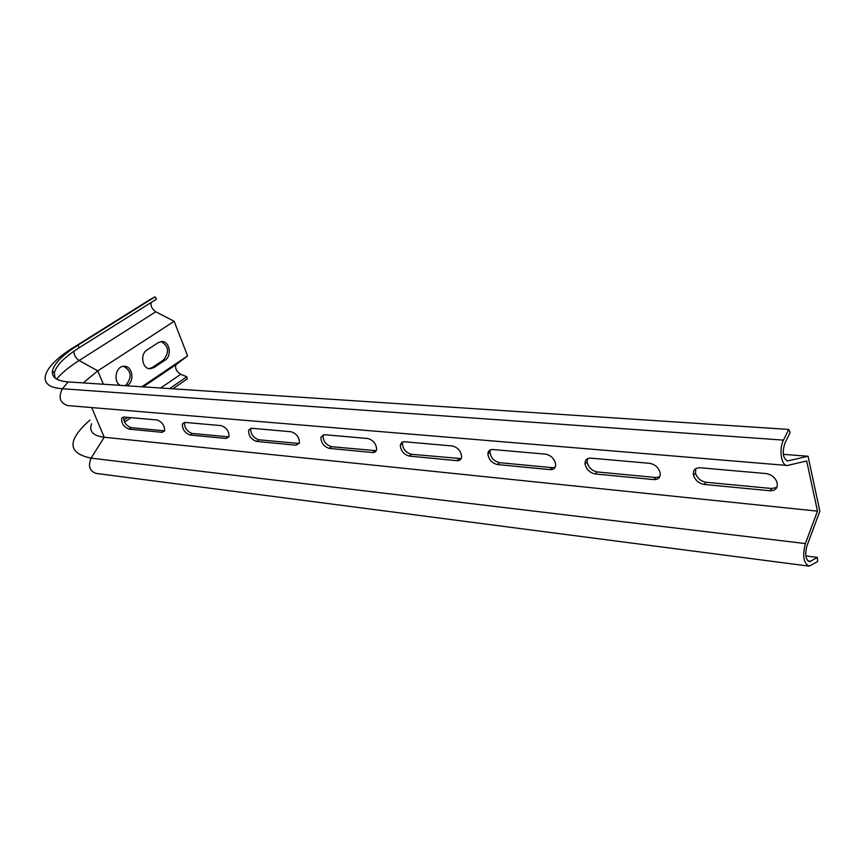 <?xml version="1.0" encoding="UTF-8"?>
<svg xmlns="http://www.w3.org/2000/svg" width="863" height="863" viewBox="0 0 863 863"><rect width="100%" height="100%" fill="white"/><g stroke="black" fill="none" stroke-linecap="round" stroke-linejoin="round"><path stroke-width="1.29" d="M91.575 423.809C88.813 431.317 93.031 435.793 104.218 437.25L817.488 511.144L806.689 460.971L787.304 465.481C781.317 466.117 778.706 449.04 783.475 440.119L788.739 429.44L68.123 381.91C56.753 380.971 51.532 377.314 52.46 370.928L54.315 373.086L55.135 378.08M704.132 484.434C698.814 483.431 695.265 480.389 693.507 475.297C692.773 470.313 694.931 467.8 700.001 467.746L766.031 473.56C771.188 474.391 774.812 477.207 776.905 481.986C778.199 487.746 775.88 490.68 769.958 490.767L704.132 484.434L706.096 482.277L771.856 488.523L776.862 487.412M649.666 463.323C654.995 464.337 658.48 467.466 660.119 472.687C660.637 477.336 658.577 479.645 653.949 479.612L595.19 473.96C589.709 472.751 586.333 469.429 585.049 463.981C584.909 460.044 586.808 458.091 590.756 458.134L649.666 463.323M545.707 454.165C551.177 455.405 554.488 458.792 555.653 464.326C555.653 467.973 553.852 469.742 550.238 469.645L497.455 464.564C491.888 463.129 488.695 459.591 487.875 453.938C488.102 450.896 489.742 449.429 492.816 449.515L545.707 454.165M452.266 445.944C457.811 447.412 460.939 450.993 461.64 456.667C461.349 459.461 459.796 460.799 456.98 460.68L409.31 456.096C403.701 454.434 400.691 450.756 400.292 445.06L401.651 442.482L404.046 441.727L452.266 445.944M367.811 438.512C373.388 440.206 376.322 443.884 376.635 449.569L375.599 451.683L373.086 452.59L329.386 448.404C323.808 446.549 320.982 442.805 320.917 437.174L324.499 434.704L367.811 438.512M291.122 431.759C296.645 433.647 299.418 437.368 299.429 442.956L296.041 445.2L256.602 441.414C251.101 439.386 248.436 435.632 248.62 430.152L251.651 428.285L291.122 431.759M221.165 425.61C226.591 427.638 229.202 431.371 228.997 436.786L226.138 438.48L190.033 435.006C184.65 432.859 182.125 429.138 182.481 423.841L185.038 422.428L221.165 425.61M157.088 419.968C162.395 422.126 164.865 425.804 164.52 431.025L162.093 432.32L128.911 429.138C123.679 426.883 121.284 423.215 121.737 418.145L123.905 417.045L157.088 419.968M805.848 555.955L817.423 557.401L817.639 561.586L809.138 566.15C803.55 563.312 802.299 555.783 805.384 543.571L817.488 511.144M124.919 385.653L125.912 385.092C132.233 377.293 131.489 371.036 123.646 366.311M149.051 368.674L152.19 367.541L163.463 360.011C169.558 352.341 168.792 346.182 161.165 341.554M817.423 557.401L809.548 561.748C805.632 559.763 804.758 554.499 806.916 545.966L819.85 511.22L808.048 456.257L783.302 454.326M123.711 417.034C123.636 422.126 126.084 425.664 131.025 427.66L164.596 430.831M184.574 422.417C184.326 427.703 186.85 431.381 192.158 433.463L228.954 436.894M250.853 428.296L250.755 428.544C250.572 434.024 253.226 437.778 258.727 439.785L299.234 443.496M323.312 434.758L323.053 435.491C323.118 441.122 325.934 444.855 331.511 446.7L376.29 450.702M402.827 441.888L402.417 443.28C402.805 448.976 405.815 452.644 411.414 454.294L461.176 458.598M490.497 449.796L489.979 452.05C490.777 457.703 493.97 461.23 499.537 462.665L552.298 467.67L555.136 467.261M587.627 458.641L587.099 461.975C588.372 467.412 591.748 470.734 597.218 471.942L655.945 477.519L659.731 476.829M695.826 468.577L695.481 473.161C697.239 478.242 700.778 481.284 706.096 482.277M172.837 388.814L187.174 378.933L186.818 376.764L180.745 374.294C176.548 371.608 174.93 368.425 175.879 364.758L187.595 355.89L174.164 321.306L155.761 311.78C152.061 309.159 150.518 306.063 151.154 302.503M174.164 321.306L97.778 370.863L103.344 384.229M83.193 382.902L97.778 370.863L79.116 360.518C69.169 366.861 61.651 373.043 56.58 379.073M187.595 355.89L141.866 386.775M158.285 342.611L161.791 341.511C169.558 341.004 172.255 355.901 165.189 360.087L153.905 367.638L150.162 368.792C142.363 369.224 139.709 354.229 146.893 350.076L158.285 342.611M120.14 385.34C112.74 381.176 116.074 365.696 124.229 366.29C132.266 365.89 134.93 380.863 127.627 385.211L126.634 385.772M130.982 417.67L124.574 422.083M186.818 376.764L169.612 388.609M127.767 417.39L123.797 420.119M150.356 299.342L155.081 296.85L156.483 299.148L79.277 347.692C64.326 357.196 56.009 365.664 54.315 373.086M155.081 296.85L77.778 345.297C62.632 354.898 54.196 363.442 52.46 370.928M808.048 456.257L787.585 460.95C782.924 458.382 782.029 452.471 784.888 443.204L790.141 432.525L788.739 429.44M89.968 420.022C66.958 440.432 67.336 453.14 91.1 458.156L104.218 437.25L91.683 407.573M808.555 566.074L96.225 473.42C89.601 471.166 87.886 466.074 91.1 458.156L805.384 543.571M155.761 311.78L79.116 360.518C75.459 357.854 73.787 354.715 74.078 351.122M771.856 488.523L769.958 490.767M655.945 477.519L653.949 479.612M597.218 471.942L595.19 473.96M552.298 467.67L550.238 469.645M499.537 462.665L497.455 464.564M459.073 458.814L456.98 460.68M411.414 454.294L409.31 456.096M374.769 450.81L372.654 452.568M331.511 446.7L329.386 448.404M298.177 443.539L296.041 445.2M258.727 439.785L256.602 441.414M228.264 436.894L226.138 438.48M192.158 433.463L190.033 435.006M164.218 430.81L162.093 432.32M131.025 427.66L128.911 429.138M73.204 347.681L77.778 345.297L79.277 347.692M150.745 299.105L73.582 347.444C42.007 366.753 34.477 387.088 62.416 388.749L68.123 381.91M807.844 560.939L810.961 561.338M786.646 460.766L788.113 460.885M786.711 465.427L67.627 405.567C59.881 402.892 58.145 397.282 62.416 388.749L783.475 440.119M153.905 367.638L152.19 367.541M165.189 360.087L163.463 360.011M176.354 364.251L142.934 386.84M180.745 374.294L160.691 388.016M695.481 473.161L693.507 475.297M587.099 461.975L585.049 463.981M489.979 452.05L487.875 453.938M402.417 443.28L400.292 445.06M323.053 435.491L320.917 437.174M250.755 428.544L248.62 430.152M184.466 422.428L182.481 423.841M123.323 417.056L121.737 418.145M143.182 386.861L175.879 364.758"/></g></svg>
